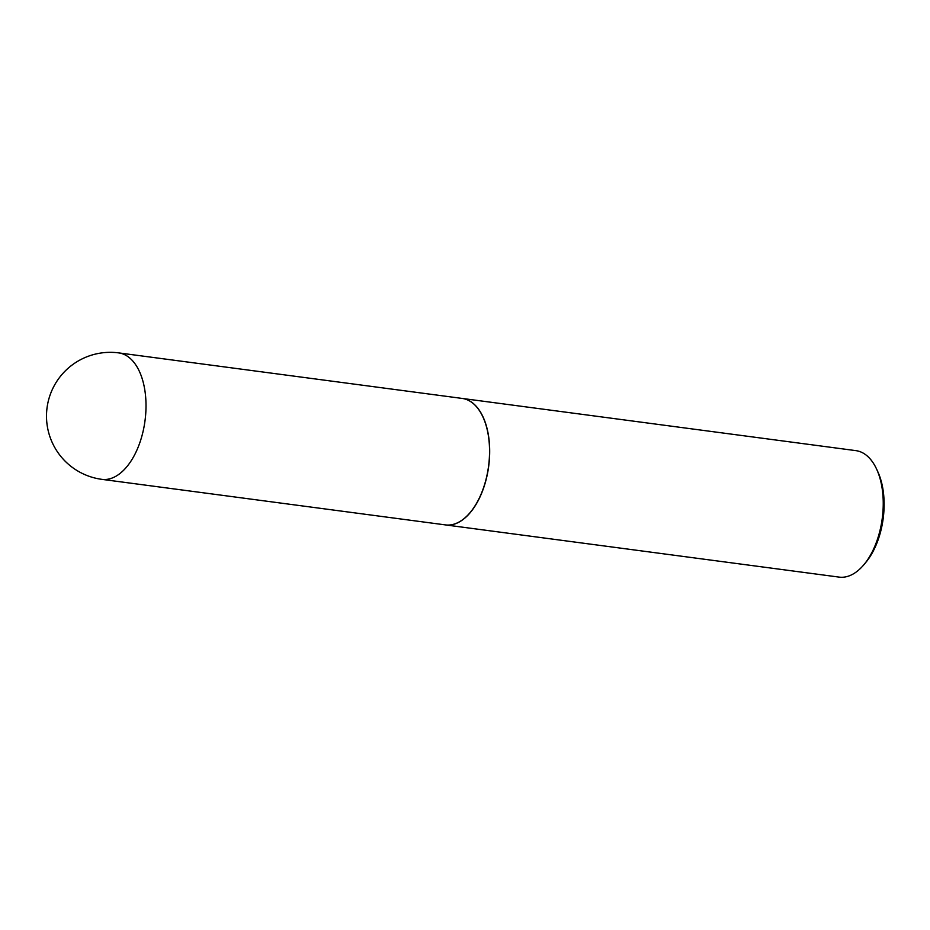 <?xml version="1.0" encoding="UTF-8"?>
<svg xmlns="http://www.w3.org/2000/svg" width="930" height="930" viewBox="0 0 930 930"><rect width="100%" height="100%" fill="white"/><g stroke="black" fill="none" stroke-linecap="round" stroke-linejoin="round"><path stroke-width="1.4" d="M118.668 352.889L462.21 398.435A63.786 35.026 97.6 0 1 479.601 410.886A63.786 35.026 97.6 0 1 484.797 483.844A63.786 35.026 97.6 0 1 445.447 524.904L101.905 479.357A63.786 35.026 97.6 0 0 135.013 454.073A63.786 35.026 97.6 0 0 136.059 365.327A63.786 35.026 97.6 0 0 118.668 352.889A63.786 63.786 0 0 0 53.405 387.264A63.786 63.786 0 0 0 101.905 479.357M462.28 398.447A63.786 35.026 97.6 0 1 462.35 398.459A63.786 35.026 97.6 0 1 479.729 410.897A63.786 35.026 97.6 0 1 484.937 483.856A63.786 35.026 97.6 0 1 445.575 524.927A63.786 35.026 97.6 0 1 445.517 524.915M462.35 398.459L855.914 450.643A63.786 35.026 97.6 0 1 873.293 463.082A63.786 35.026 97.6 0 1 876.653 469.22A63.786 35.026 97.6 0 1 864.005 564.58A63.786 35.026 97.6 0 1 839.139 577.112L445.575 524.927M876.653 469.22L877.862 471.847A60.543 33.248 97.6 0 1 865.853 562.359L864.005 564.58"/></g></svg>
